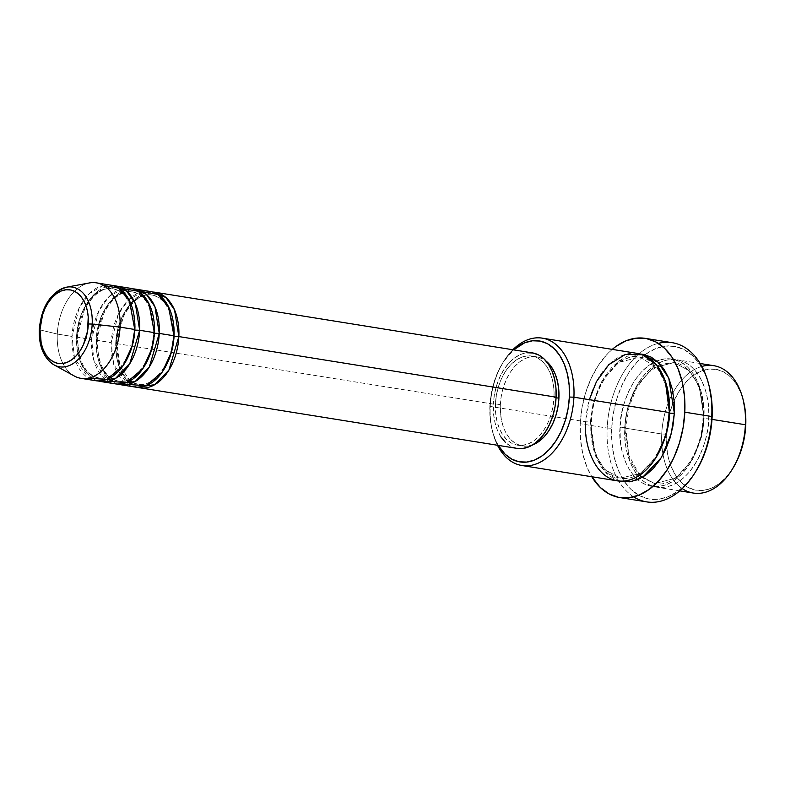 <?xml version="1.0" encoding="UTF-8"?>
<svg xmlns="http://www.w3.org/2000/svg" width="785" height="785" viewBox="0 0 785 785"><rect width="100%" height="100%" fill="white"/><g stroke="black" fill="none" stroke-linecap="round" stroke-linejoin="round"><path stroke-width="0.59" stroke-dasharray="3.92 2.94" d="M66.862 287.133A40.369 25.787 -80.9 0 0 39.819 329.847L57.305 334.057L39.819 329.847A40.369 25.787 -80.9 0 0 56.039 365.82M500.948 436.951L497.386 430.131L494.884 422.173L493.52 413.381L493.353 404.108L116.101 343.506L119.457 367.772L126.306 379.822L137.375 387.25A48.376 30.9 99.1 0 1 116.101 343.506L116.877 343.261L116.101 343.506L124.53 312.567L136.659 297.8L152.673 292.04A48.376 30.9 99.1 0 0 116.101 343.506L493.353 404.108A48.376 30.9 -80.9 0 0 517.06 448.402M174.309 336.412A45.147 28.839 -80.9 0 0 151.122 294.934A45.147 28.839 -80.9 0 0 115.748 342.878A45.147 28.839 99.1 0 1 151.122 294.934A45.147 28.839 99.1 0 1 174.309 336.412A45.147 28.839 99.1 0 1 138.925 384.356A45.147 28.839 99.1 0 1 115.748 342.878A45.147 28.839 -80.9 0 0 138.925 384.356A45.147 28.839 -80.9 0 0 174.309 336.412M132.999 382.648L137.866 384.218C152.938 388.035 172.592 363.426 173.181 336.029L173.956 335.784L173.181 336.029C172.877 312.214 165.87 298.565 152.192 295.072C137.12 291.255 117.456 315.864 116.877 343.261L119.928 365.977L130.065 380.843M142.674 291.716L128.436 299.909L118.28 314.412L111.205 342.721A48.376 30.9 -80.9 0 0 134.902 387.015M97.271 340.111L96.506 340.356L104.935 309.418L117.063 294.65L133.077 288.89A48.376 30.9 99.1 0 0 96.506 340.356L111.205 342.721L97.271 340.111C97.86 312.715 117.514 288.115 132.587 291.922C146.275 295.415 153.271 309.064 153.585 332.879L154.351 332.634L153.585 332.879C152.996 360.276 133.342 384.885 118.27 381.068C104.582 377.575 97.585 363.926 97.271 340.111M154.714 333.262A45.147 28.839 -80.9 0 0 131.527 291.784A45.147 28.839 -80.9 0 0 96.143 339.728A45.147 28.839 99.1 0 1 131.527 291.784A45.147 28.839 99.1 0 1 154.714 333.262A45.147 28.839 99.1 0 1 119.33 381.206A45.147 28.839 99.1 0 1 96.143 339.728A45.147 28.839 -80.9 0 0 119.33 381.206A45.147 28.839 -80.9 0 0 154.714 333.262M123.078 288.566L108.84 296.769L98.684 311.262L91.6 339.571A48.376 30.9 -80.9 0 0 115.307 383.865M77.676 336.961L76.91 337.207L85.339 306.268L97.468 291.5L113.482 285.74A48.376 30.9 99.1 0 0 76.91 337.207L91.6 339.571L77.676 336.961C78.264 309.565 97.919 284.965 112.991 288.772C126.679 292.265 133.676 305.914 133.99 329.729L134.755 329.484L133.99 329.729C133.401 357.136 113.746 381.736 98.674 377.919C84.986 374.435 77.99 360.776 77.676 336.971M135.118 330.112A45.147 28.839 -80.9 0 0 111.931 288.635A45.147 28.839 -80.9 0 0 76.547 336.588A45.147 28.839 99.1 0 1 111.931 288.635A45.147 28.839 99.1 0 1 135.118 330.112A45.147 28.839 99.1 0 1 99.734 378.066A45.147 28.839 99.1 0 1 76.547 336.588A45.147 28.839 -80.9 0 0 99.734 378.066A45.147 28.839 -80.9 0 0 135.118 330.112M103.483 285.426L89.235 293.619L79.079 308.113L72.004 336.422A48.376 30.9 -80.9 0 0 95.711 380.715M682.253 488.604A64.498 41.193 99.1 0 1 663.05 454.692A64.498 41.193 99.1 0 1 661.726 433.997L666.269 434.154A61.269 39.142 -80.9 0 0 666.612 447.381A61.269 39.142 -80.9 0 0 692.576 489.369A61.269 39.142 -80.9 0 0 732.67 468.635M589.339 399.673L585.787 421.79L490.242 406.444L489.889 405.825A61.269 39.142 99.1 0 1 502.969 362.552A61.269 39.142 99.1 0 1 513.586 349.865L503.548 361.649L498.171 371.384L494.01 382.275L491.214 393.903L489.889 405.825L490.095 417.571L491.822 428.698L494.992 438.776L498.239 445.38A61.269 39.142 99.1 0 1 492.136 429.994A61.269 39.142 99.1 0 1 489.889 405.825L490.242 406.444A64.498 41.193 -80.9 0 0 492.607 431.897A64.498 41.193 -80.9 0 0 497.504 445.262A64.498 41.193 99.1 0 1 490.242 406.444L585.787 421.79L590.33 421.957L593.126 403.117L601.928 381.127L618.57 362.464L639.785 357.067L657.751 368.214L667.328 388.065L657.751 368.214L639.785 357.067L618.57 362.464L601.928 381.127L593.126 403.117L590.33 421.957L591.458 422.34L590.683 422.575L593.48 403.362L602.164 380.892L618.668 361.198L640.275 354.006L635.526 354.113L627.313 356.243L619.286 360.737L611.78 367.439L605.068 376.084L599.406 386.328L595.02 397.799L592.076 410.035L590.683 422.575L591.458 422.34L590.33 421.957L595.158 454.221L604.911 469.744L620.346 478.055L640.05 473.64L656.211 457.253L640.05 473.64L620.346 478.055L604.911 469.744L595.158 454.221L590.33 421.957L585.787 421.79A64.498 41.193 -80.9 0 0 617.393 480.852M633.662 496.876A80.619 51.496 99.1 0 1 607.168 428.06L611.711 428.227A77.391 49.435 -80.9 0 0 624.624 481.902A77.391 49.435 -80.9 0 0 695.598 471.785M713.791 365.692A64.498 41.193 -80.9 0 0 673.02 392.637A64.498 41.193 -80.9 0 0 661.726 433.997L624.978 428.09L625.753 427.845L624.624 427.462L625.753 427.845L624.978 428.09C624.183 409.603 638.823 363.916 669.821 359.618C700.75 357.067 711.21 399.987 708.649 418.847L704.106 418.68L699.278 386.416L689.515 370.893L674.08 362.582L652.865 367.979L636.223 386.642L627.421 408.632L624.624 427.462L627.421 408.632L636.223 386.642L652.865 367.979L674.08 362.582L689.515 370.893L699.278 386.416L704.106 418.68L702.977 418.297L703.743 418.062C706.314 399.192 695.844 356.282 664.924 358.833C633.917 363.131 619.277 408.808 620.081 427.305L624.624 427.462L620.081 427.305L620.297 439.669L622.112 451.385L625.459 461.992L630.208 471.098L636.164 478.33L643.121 483.432L650.794 486.2L658.9 486.523L667.122 484.394L675.139 479.9L682.656 473.198L689.367 464.553L695.019 454.309L699.415 442.838L702.359 430.602L703.743 418.062L703.527 405.688L701.712 393.972L698.365 383.365L693.626 374.268L687.66 367.027L680.703 361.924L673.03 359.157L664.924 358.833L656.702 360.963L648.685 365.467L641.178 372.159L634.457 380.803L628.805 391.048L624.418 402.519L621.475 414.755L620.081 427.305C617.52 446.165 627.98 489.075 658.9 486.523C689.907 482.235 704.547 436.548 703.743 418.062L702.977 418.297L704.106 418.68L701.309 437.52L692.507 459.51L675.865 478.173L654.641 483.57L639.206 475.259L629.452 459.735L624.624 427.462L629.452 459.735L639.206 475.259L654.641 483.57L675.865 478.173L692.507 459.51L701.309 437.52L704.106 418.68L708.649 418.847A64.498 41.193 99.1 0 1 656.584 487.142A64.498 41.193 99.1 0 1 624.978 428.09L661.726 433.997A64.498 41.193 -80.9 0 0 663.05 454.692A64.498 41.193 -80.9 0 0 693.332 493.049M669.428 413.106L668.683 412.792L669.448 412.547L668.683 412.792L669.811 413.175M117.779 384.1A48.376 30.9 99.1 0 1 96.506 340.356L99.862 364.623L106.711 376.672L117.779 384.1M533.28 444.634L527.52 446.125L521.848 445.89L516.471 443.957L511.604 440.385L507.434 435.322L504.107 428.953L501.772 421.525L500.496 413.322L500.349 404.667L495.443 403.882A45.147 28.839 99.1 0 1 531.887 356.066A45.147 28.839 99.1 0 1 554.014 397.406L556.074 397.74L554.014 397.406A45.147 28.839 99.1 0 1 517.57 445.213A45.147 28.839 99.1 0 1 495.443 403.882L500.349 404.667A45.147 28.839 -80.9 0 0 522.467 446.008A45.147 28.839 -80.9 0 0 532.701 444.859M672.254 342.692A80.619 51.496 -80.9 0 0 607.168 428.06L580.223 423.733L580.498 439.198L582.764 453.838L586.944 467.104L591.782 476.73A80.619 51.496 99.1 0 1 580.223 423.733L607.168 428.06A80.619 51.496 -80.9 0 0 646.673 501.88M711.985 419.376L708.649 418.847L711.985 419.376M81.012 378.35A48.376 30.9 99.1 0 1 57.305 334.057A48.376 30.9 -80.9 0 0 74.418 376.064M89.382 282.943A48.376 30.9 -80.9 0 0 57.305 334.057L72.004 336.422L57.305 334.057A48.376 30.9 99.1 0 1 96.359 282.835M98.184 380.951A48.376 30.9 99.1 0 1 76.91 337.207L80.266 361.473L87.115 373.523L98.184 380.951M130.653 288.34A48.376 30.9 -80.9 0 0 91.6 339.571L94.121 361.335L108.183 381.274M111.058 285.2A48.376 30.9 -80.9 0 0 72.004 336.422L74.526 358.186L88.587 378.125M732.621 468.714L725.713 477.751L718.569 484.119L710.955 488.398L703.144 490.419L695.451 490.105L688.16 487.475L681.547 482.638L675.885 475.759L671.371 467.114L668.192 457.027L666.475 445.9L666.269 434.154L667.584 422.242L670.39 410.614L674.551 399.722L679.928 389.978L686.306 381.775L693.44 375.407L701.064 371.128L708.865 369.107L716.568 369.421L723.858 372.051L730.462 376.888L736.134 383.767L740.638 392.412L743.473 401.076M624.978 428.09A64.498 41.193 99.1 0 1 677.043 359.785A64.498 41.193 99.1 0 1 708.649 418.847C709.444 437.333 694.803 483.02 663.806 487.308C632.877 489.86 622.417 446.95 624.978 428.09M695.53 471.883L686.796 483.305L677.789 491.341L668.163 496.738L658.301 499.289L648.577 498.907L639.363 495.58L631.022 489.467L623.859 480.773L618.168 469.852L614.155 457.125L611.976 443.064L611.711 428.227L613.379 413.175L616.912 398.486L622.181 384.728L628.971 372.424L637.028 362.062L646.035 354.015L655.661 348.618L665.523 346.067L675.247 346.46L684.461 349.776L692.812 355.899L699.965 364.583L705.656 375.505L709.238 386.446M580.223 423.733A80.619 51.496 99.1 0 1 612.241 349.374L606.599 354.81L598.199 365.614L591.125 378.419L585.649 392.755L581.96 408.053L580.223 423.733M619.856 481.126L613.723 478.713L606.776 473.61L600.81 466.368L596.06 457.272L592.714 446.665L590.899 434.949L590.683 422.575L595.305 455.339L604.715 471.491L619.856 481.126M637.852 353.495A64.498 41.193 -80.9 0 0 585.787 421.79M490.242 406.444A64.498 41.193 99.1 0 1 512.85 349.737A64.498 41.193 -80.9 0 0 504.009 360.904A64.498 41.193 -80.9 0 0 490.242 406.444M500.349 404.667L501.321 395.885L503.381 387.319L506.453 379.292L510.417 372.119L515.117 366.065L520.367 361.375L525.979 358.225L531.739 356.733L537.411 356.969L542.778 358.902L546.144 361.149A45.147 28.839 -80.9 0 0 536.793 356.851A45.147 28.839 -80.9 0 0 500.349 404.667M517.001 448.392L510.633 446.204L505.422 442.387M532.407 352.887A48.376 30.9 -80.9 0 0 493.353 404.108L494.403 394.698L496.611 385.523L499.898 376.918L504.137 369.235L509.18 362.758L514.813 357.734L520.828 354.359L526.99 352.759M495.443 403.882L495.6 412.537L496.866 420.731L499.211 428.159L502.537 434.537L506.708 439.6L511.575 443.172L516.952 445.105L522.624 445.33L528.374 443.839L533.986 440.689L539.246 436.009L543.946 429.954L547.91 422.781L550.982 414.755L553.042 406.188L554.014 397.406L553.867 388.752L552.591 380.548L550.246 373.12L546.929 366.752L542.749 361.689L537.882 358.117L532.515 356.174L526.833 355.948L521.083 357.44L515.47 360.59L510.211 365.28L505.511 371.325L501.556 378.507L498.485 386.524L496.424 395.1L495.443 403.882M150.249 291.49A48.376 30.9 -80.9 0 0 111.205 342.721L113.717 364.485L127.778 384.424M709.277 386.593A77.391 49.435 -80.9 0 0 645.044 354.751A77.391 49.435 -80.9 0 0 611.711 428.227L607.168 428.06A80.619 51.496 99.1 0 1 658.321 343.369M743.503 401.194A61.269 39.142 -80.9 0 0 700.583 371.334A61.269 39.142 -80.9 0 0 666.269 434.154L661.726 433.997A64.498 41.193 99.1 0 1 673.02 392.637A64.498 41.193 99.1 0 1 701.878 366.438M492.607 431.897L492.136 429.994M639.667 475.21L628.785 455.172L625.753 427.845L629.07 406.895L636.655 387.878L647.556 373.12L660.273 364.377L674.08 362.582C690.967 364.475 704.753 389.203 702.977 418.297C702.133 455.231 675.797 488.653 654.641 483.57L642.101 477.535M639.785 357.067C656.672 358.971 670.459 383.688 668.683 412.792C667.839 449.717 641.502 483.148 620.346 478.055C603.469 476.161 589.672 451.434 591.458 422.34C592.292 385.406 618.629 351.984 639.785 357.067M522.467 446.008L517.57 445.213M679.741 490.861L656.584 487.142M700.2 363.504L677.043 359.785M536.793 356.851L531.887 356.066M504.009 360.904L502.969 362.552"/><path stroke-width="1.18" d="M88.352 323.989A37.258 23.795 99.1 0 1 62.447 363.543A37.258 23.795 99.1 0 1 40.025 329.327L39.25 329.572L40.025 329.327L42.527 315.011L45.059 308.387L48.327 302.47L52.212 297.476L56.549 293.61L61.181 291.009L65.93 289.773L70.611 289.969L75.046 291.559L79.059 294.512L82.503 298.692L85.251 303.952L87.174 310.075L88.224 316.846L87.547 331.231L83.318 344.929L80.041 350.846L76.165 355.84L71.828 359.707L67.196 362.307L62.447 363.543L57.766 363.347L53.331 361.757L49.318 358.804L45.873 354.624L43.126 349.364L41.193 343.241L40.025 329.327A37.258 23.795 99.1 0 1 65.93 289.773A37.258 23.795 99.1 0 1 88.352 323.989L92.188 324.058L88.352 323.989M56.039 365.82A40.369 25.787 -80.9 0 0 92.188 324.058A40.369 25.787 99.1 0 1 54.096 364.897A40.369 25.787 99.1 0 1 39.819 329.847A40.369 25.787 99.1 0 1 66.578 287.182A40.369 25.787 99.1 0 1 92.188 324.058L120.056 327.129L92.188 324.058A40.369 25.787 -80.9 0 0 66.862 287.133M152.673 292.04L165.949 297.535L174.545 309.908L178.852 336.569L174.309 336.412L178.852 336.569A48.376 30.9 99.1 0 1 139.808 387.8A48.376 30.9 99.1 0 1 137.375 387.25L154.753 384.67L168.922 370.088L178.852 336.569L556.104 397.171L178.852 336.569A48.376 30.9 99.1 0 0 155.145 292.275A48.376 30.9 99.1 0 0 152.673 292.04M127.778 384.424L146.02 385.72L162.328 371.904L171.228 352.573L173.956 335.784L159.257 333.419L173.956 335.784A48.376 30.9 -80.9 0 0 150.249 291.49L135.55 289.135A48.376 30.9 99.1 0 0 133.077 288.89L146.353 294.385L154.949 306.758L159.257 333.419A48.376 30.9 99.1 0 1 120.203 384.65L134.902 387.015A48.376 30.9 -80.9 0 0 173.956 335.784L168.549 306.758L158.011 294.473L142.674 291.716M135.55 289.135A48.376 30.9 99.1 0 1 159.257 333.419L154.714 333.262L159.257 333.419L149.327 366.938L135.157 381.52L117.779 384.1A48.376 30.9 99.1 0 0 120.203 384.65M108.183 381.274L126.424 382.58L142.733 368.754L151.633 349.423L154.351 332.634L139.661 330.279L154.351 332.634A48.376 30.9 -80.9 0 0 130.653 288.34L115.954 285.985A48.376 30.9 99.1 0 0 113.482 285.74L126.758 291.235L135.354 303.609L139.661 330.279A48.376 30.9 99.1 0 1 100.608 381.5L115.307 383.865A48.376 30.9 -80.9 0 0 154.351 332.634L148.954 303.609L138.415 291.323L123.078 288.566M115.954 285.985A48.376 30.9 99.1 0 1 139.661 330.279L135.118 330.112L139.661 330.279L129.731 363.789L115.562 378.37L98.184 380.951A48.376 30.9 99.1 0 0 100.608 381.5M39.819 329.847L39.25 329.572C38.818 346.43 43.764 358.205 54.096 364.897L74.418 376.064A48.376 30.9 -80.9 0 0 120.056 327.129A48.376 30.9 99.1 0 1 81.012 378.35L95.711 380.715A48.376 30.9 -80.9 0 0 134.755 329.484L129.358 300.459L118.82 288.173L103.483 285.426M731.63 470.293L732.67 468.635A61.269 39.142 -80.9 0 0 745.75 425.372L745.397 424.744A64.498 41.193 99.1 0 1 731.63 470.293A64.498 41.193 99.1 0 1 682.253 488.604M521.848 465.505L617.393 480.852A64.498 41.193 -80.9 0 0 669.448 412.547L573.913 397.2L569.37 397.033A61.269 39.142 99.1 0 1 541.248 456.448A61.269 39.142 99.1 0 1 498.239 445.38L505.167 454.299L511.781 459.147L519.071 461.776L526.764 462.08L534.575 460.059L542.199 455.781L549.333 449.422L555.711 441.209L561.089 431.475L565.249 420.583L568.046 408.956L569.37 397.033L569.164 385.288L567.437 374.16L564.268 364.083L559.754 355.438L554.092 348.56L547.479 343.712L540.188 341.082L532.485 340.778L524.684 342.8L513.586 349.865A61.269 39.142 99.1 0 1 569.37 397.033L573.913 397.2A64.498 41.193 99.1 0 1 521.848 465.505A64.498 41.193 99.1 0 1 497.504 445.262A64.498 41.193 -80.9 0 0 543.063 460.55A64.498 41.193 -80.9 0 0 573.913 397.2L669.448 412.547L665.288 381.049L656.731 365.192L642.758 354.771L625.39 354.398L608.807 364.682L596.512 381.5L589.339 399.673M694.548 473.433L695.598 471.785A77.391 49.435 -80.9 0 0 712.113 417.129L711.76 416.511A80.619 51.496 99.1 0 1 694.548 473.433A80.619 51.496 99.1 0 1 633.662 496.876M669.811 413.175L666.593 433.595L656.211 457.253L666.593 433.595L669.811 413.175L674.354 413.332L674.138 400.968L672.323 389.252L668.977 378.645L664.228 369.539L658.262 362.307L651.305 357.204L643.631 354.437L640.275 353.996L657.624 361.708L668.781 378.184L674.354 413.332L669.811 413.175L667.328 388.065L669.428 413.106M139.808 387.8L517.06 448.402A48.376 30.9 -80.9 0 0 556.104 397.171L555.064 406.581L552.856 415.765L549.559 424.361L545.32 432.054L540.286 438.53L534.654 443.554L528.639 446.93L522.476 448.529L516.393 448.284M558.91 398.191L556.074 397.74L558.91 398.191L557.939 406.973L555.878 415.54L552.807 423.566L548.843 430.739L544.142 436.794L538.893 441.484L532.701 444.859A45.147 28.839 -80.9 0 0 558.91 398.191A45.147 28.839 -80.9 0 0 546.144 361.149L551.826 367.537L555.152 373.905L557.487 381.333L558.763 389.537L558.91 398.191M619.728 497.553L646.673 501.88A80.619 51.496 -80.9 0 0 711.76 416.511L684.805 412.184A80.619 51.496 99.1 0 1 619.728 497.553A80.619 51.496 99.1 0 1 591.782 476.73L600.339 487.524L609.032 493.902L618.619 497.356L628.756 497.768L639.029 495.099L649.048 489.477L658.438 481.107L666.828 470.303L673.903 457.488L679.388 443.162L683.068 427.864L684.805 412.184L711.76 416.511A80.619 51.496 -80.9 0 0 672.254 342.692L645.299 338.364A80.619 51.496 99.1 0 1 684.805 412.184L684.54 396.719L682.273 382.079L678.083 368.813L672.156 357.44L664.699 348.393L656.005 342.015L646.408 338.561L636.282 338.149L626.008 340.808L615.98 346.44L612.241 349.374A80.619 51.496 99.1 0 1 645.299 338.364M679.741 490.861L693.332 493.049A64.498 41.193 -80.9 0 0 745.397 424.744L711.985 419.376L745.397 424.744A64.498 41.193 -80.9 0 0 713.791 365.692L700.2 363.504M88.587 378.125L106.829 379.43L123.137 365.604L132.037 346.273L134.755 329.484L120.056 327.129L134.755 329.484A48.376 30.9 -80.9 0 0 111.058 285.2L96.359 282.835A48.376 30.9 99.1 0 1 120.056 327.129A48.376 30.9 -80.9 0 0 89.382 282.943L66.578 287.182C50.583 292.383 41.477 306.513 39.25 329.572M743.473 401.076L745.544 413.626L745.75 425.372L744.425 437.284L741.629 448.912L737.458 459.814L732.621 468.714M709.238 386.446L711.858 402.293L712.113 417.129L710.445 432.182L706.912 446.871L701.643 460.628L695.53 471.883M674.354 413.332L672.961 425.882L670.017 438.118L665.631 449.589L659.969 459.833L653.257 468.478L645.741 475.17L637.724 479.674L629.501 481.804L619.856 481.126L631.336 481.539L642.827 477.103L661.382 457.596L671.244 433.781L674.354 413.332M585.787 421.79C583.226 440.65 593.686 483.57 624.605 481.019C655.612 476.721 670.253 431.034 669.448 412.547A64.498 41.193 -80.9 0 0 637.852 353.495L542.307 338.149A64.498 41.193 99.1 0 1 573.913 397.2A64.498 41.193 -80.9 0 0 555.172 343.879A64.498 41.193 -80.9 0 0 512.85 349.737A64.498 41.193 99.1 0 1 542.307 338.149M505.422 442.387L500.948 436.951M526.99 352.759L533.064 353.005L538.824 355.075L544.034 358.902L548.509 364.328L552.071 371.158L554.583 379.116L555.947 387.898L556.104 397.171A48.376 30.9 -80.9 0 0 532.407 352.887L155.145 292.275M658.321 343.369A80.619 51.496 99.1 0 1 708.806 384.699A80.619 51.496 99.1 0 1 711.76 416.511L712.113 417.129A77.391 49.435 -80.9 0 0 709.277 386.593L708.806 384.699M701.878 366.438A64.498 41.193 99.1 0 1 743.032 399.3A64.498 41.193 99.1 0 1 745.397 424.744L745.75 425.372A61.269 39.142 -80.9 0 0 743.503 401.194L743.032 399.3M639.667 475.21L642.101 477.535M130.065 380.843L132.999 382.648"/></g></svg>
